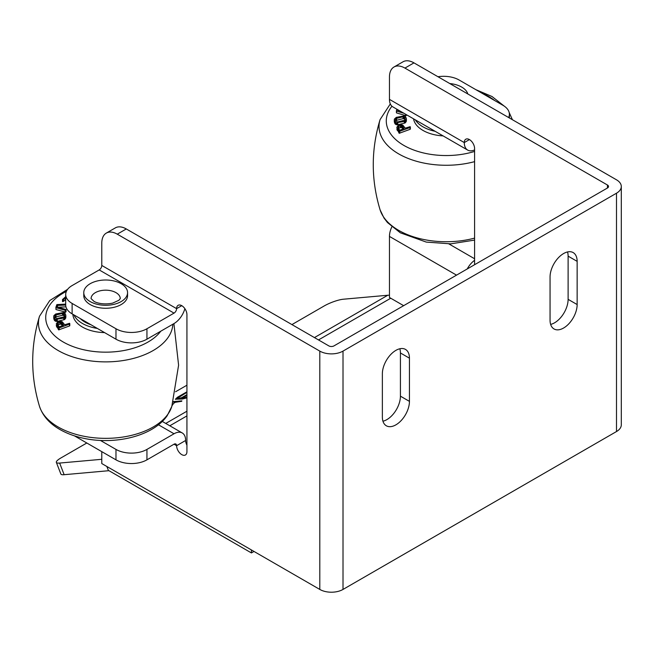 <?xml version="1.0" encoding="UTF-8"?>
<svg xmlns="http://www.w3.org/2000/svg" width="654" height="654" viewBox="0 0 654 654"><rect width="100%" height="100%" fill="white"/><g stroke="black" fill="none" stroke-linecap="round" stroke-linejoin="round"><path stroke-width="0.98" d="M391.86 226.848A16.415 9.483 120 0 0 389.457 236.413L389.457 297.48L390.74 298.224L318.506 339.933M101.787 265.45L176.605 308.647A3.646 2.109 -60 0 1 174.029 313.119L146.937 328.758A21.893 12.639 -0 0 1 115.979 328.758L72.12 303.44A21.893 12.639 180 0 1 65.702 294.504A21.893 12.639 180 0 1 72.12 285.561L99.204 269.922A3.646 2.109 120 0 0 101.787 265.45L101.787 243.108A21.893 12.639 60 0 1 106.324 233.086A21.893 12.639 60 0 1 117.27 234.173L319.798 351.1A16.415 9.483 0 0 0 343.015 351.1L616.493 193.208A16.415 9.483 0 0 0 621.3 186.513L621.3 424.838A16.415 9.483 180 0 1 616.493 431.542L343.015 589.434A16.415 9.483 180 0 1 319.798 589.434L101.787 463.563L101.787 451.644M403.641 305.671L390.74 298.224M117.27 234.173L126.296 228.957L328.823 345.892A3.646 2.109 0 0 0 333.981 345.892L607.46 188A3.646 2.109 0 0 0 608.531 186.513A3.646 2.109 0 0 0 607.46 185.017L404.932 68.09A21.893 12.639 -120 0 0 393.986 67.01A21.893 12.639 -120 0 0 389.457 77.025L389.457 99.375A16.415 9.483 120 0 0 392.858 106.888L467.675 150.085A16.415 9.483 -60 0 1 464.275 142.572L469.433 139.588M474.591 264.707L474.591 148.523A7.3 4.21 -120 0 0 471.411 141.182A7.3 4.21 -120 0 0 465.787 139.228A7.3 4.21 -120 0 0 464.275 142.572L389.457 99.375M186.93 445.161A7.3 4.21 60 0 1 185.638 440.477L176.605 445.693L174.029 444.197A3.646 2.109 -60 0 1 175.852 444.017A3.646 2.109 -60 0 1 176.605 445.693A7.3 4.21 60 0 0 179.793 453.034A7.3 4.21 60 0 0 185.417 454.988A7.3 4.21 60 0 0 186.93 451.644L186.93 314.607A7.3 4.21 60 0 0 183.741 307.266A7.3 4.21 60 0 0 178.117 305.312A7.3 4.21 60 0 0 176.605 308.647L181.763 305.671M126.296 228.957A21.893 12.639 -120 0 0 115.349 227.878L106.324 233.086M389.457 295.306A15.688 9.058 -120 0 0 387.773 295.248L343.432 299.213A14.592 3.082 -21.2 0 0 324.171 305.966L291.929 324.588M86.819 443.003L61.018 457.898A14.592 3.082 -21.2 0 0 56.35 462.378L60.863 474.019A14.592 3.082 158.8 0 0 64.149 474.698L108.499 470.733A2.918 1.684 60 0 1 109.529 471.011L251.422 552.941L251.422 549.957M251.422 552.941L254.005 551.445M393.986 67.01L403.019 61.795A21.893 12.639 60 0 1 413.966 62.874L404.932 68.09M621.3 186.513A16.415 9.483 0 0 0 616.493 179.809L413.966 62.874M474.591 149.93A16.415 9.483 -60 0 1 467.675 150.085M467.234 268.957A16.415 9.483 -60 0 1 474.591 260.325M74.409 435.842L115.979 459.844A21.893 12.639 0 0 0 146.937 459.844L146.937 449.412L174.029 433.774A16.415 9.483 -60 0 1 182.237 432.956A16.415 9.483 -60 0 1 185.638 440.477M184.869 308.663A16.415 9.483 -60 0 1 174.029 323.55L146.937 339.189A21.893 12.639 180 0 1 115.979 339.189L72.12 313.863A21.893 12.639 -0 0 1 65.702 304.928L65.702 294.504M186.93 385.206L175.583 391.754M56.35 462.378A14.592 3.082 -21.2 0 0 59.637 463.065L101.787 459.296M172.059 405.635L173.629 403.371L175.247 402.308L181.722 401.294L181.837 400.853L173.228 401.621M186.93 391.803L177.406 397.297L175.403 399.226L182.466 399.014L186.93 397.853M186.93 394.648L181.73 397.648L178.329 398.515C177.111 398.548 177.226 398.114 178.681 397.215L186.93 392.449M178.329 398.515L177.504 398.343L178.329 398.515M186.93 397.272L182.924 398.098L186.93 395.318M186.93 397.763L183.095 398.531L183.079 397.542M550.643 324.4A19.154 11.061 120 0 0 568.113 299.344L568.113 256.147A19.154 11.061 -60 0 0 567.533 251.945M399.839 348.762A19.154 11.061 -60 0 1 400.42 352.964L400.42 396.161A19.154 11.061 120 0 1 382.942 421.217M100.422 440.436L115.979 449.412A21.893 12.639 180 0 0 146.937 449.412M181.689 401.319L173.097 402.079M186.93 392.326L175.574 399.406M186.93 395.179L181.902 398.073L178.493 398.94M183.095 398.531L183.243 397.975M577.147 304.551A19.154 11.061 120 0 1 568.784 323.836A19.154 11.061 120 0 1 554.028 328.962A19.154 11.061 120 0 1 550.055 320.198L550.055 277.002A19.154 11.061 -60 0 1 558.418 257.725A19.154 11.061 -60 0 1 573.182 252.591A19.154 11.061 -60 0 1 577.147 261.355L577.147 304.551L568.113 299.344M409.445 401.376L409.445 358.179A19.154 11.061 -60 0 0 405.48 349.408A19.154 11.061 -60 0 0 390.724 354.542A19.154 11.061 -60 0 0 382.361 373.818L382.361 417.015A19.154 11.061 120 0 0 386.326 425.787A19.154 11.061 120 0 0 401.09 420.653A19.154 11.061 120 0 0 409.445 401.376L400.42 396.161M508.64 117.54A21.893 12.639 0 0 0 509.384 114.27A21.893 12.639 0 0 0 502.975 105.327L459.116 80.009A21.893 12.639 0 0 0 437.967 76.739M146.937 459.844L174.029 444.197M73.918 314.901A32.839 18.958 0 0 0 93.326 327.638A32.839 18.958 0 0 0 97.307 328.406M90.996 324.76A29.373 16.955 180 0 1 80.229 318.547M104.566 332.6A32.839 18.958 180 0 1 93.326 331.218A32.839 18.958 180 0 1 72.856 314.288M56.219 325.602L58.746 329.878L58.746 328.063L69.487 324.139L69.602 323.28L64.672 324.768L62.195 321.686L59.89 321.253L57.658 322.021L56.219 323.983L58.746 328.063M58.746 329.878L69.487 325.954L69.839 323.779M54.634 320.615L55.606 321.253L55.606 319.438L54.029 317.73L53.841 315.686L54.029 319.544L54.634 320.615L54.634 318.8M53.841 317.501L53.824 318.776M55.606 321.253L57.266 321.384L64.46 319.61L65.719 318.146L65.76 316.806M55.942 309.489L55.942 307.674M65.964 306.857L58.222 307.216M56.08 309.563L65.67 312.171L65.94 309.514L57.061 306.881L57.495 305.434L65.711 305.05M62.62 301.617L62.62 299.802M62.514 301.347L62.514 299.712M65.702 299.769L63.544 301.265L63.544 299.45L65.702 297.954M62.702 301.625L63.544 301.265M69.692 325.839L69.692 324.024M69.487 325.954L69.487 324.139M59.162 329.829L59.162 328.014M58.803 329.886L58.803 328.071M63.781 319.855L63.781 318.04L65.719 316.332L65.76 314.991L64.844 313.07L63.74 312.489L55.762 313.977L53.841 315.686M65.719 318.146L65.76 314.991M63.781 318.04L55.606 319.438M55.86 321.343L55.86 319.528M65.702 304.102L56.849 304.601L55.852 307.437M57.495 307.004L57.495 305.434M65.67 312.171L66.029 309.636M65.67 310.356L56.08 307.748M65.302 312.269L65.302 310.454M65.163 312.252L65.163 310.437M62.514 299.532L65.702 296.695M65.359 299.696L65.359 297.881M63.078 301.559L63.544 299.45M58.271 322.921L57.495 324.09L59.122 326.861L63.569 325.193L61.558 322.512L60.307 322.226L58.271 322.921L58.271 324.736L57.691 325.177M57.626 324.548L57.495 324.09M64.018 313.814L62.547 313.421L55.696 315.056L54.961 315.956L55.173 317.468L56.996 318.563L63.863 316.912L64.615 315.98L64.411 314.492L64.018 313.814L64.018 315.629L62.547 315.236L55.386 317.084L55.386 315.269M64.615 315.98L64.623 315.253L64.623 315.972M62.604 325.553L60.806 324.057L58.271 324.736M57.691 324.686L57.691 323.362M64.623 317.067L64.018 315.629M54.961 317.77L55.288 315.375M415.323 119.854A32.839 18.958 0 0 0 433.88 131.021A32.839 18.958 0 0 0 435.139 131.299M443.11 135.901A32.839 18.958 180 0 1 433.88 134.601A32.839 18.958 180 0 1 413.541 118.832M396.774 128.985L399.3 133.261L399.3 131.446L410.042 127.522L410.156 126.663L405.235 128.151L402.75 125.069L400.444 124.636L398.212 125.404L396.774 127.367L399.3 131.446M399.3 133.261L410.042 129.337L410.393 127.162M395.188 123.998L396.161 124.636L396.161 122.821L394.583 121.113L394.395 119.069L394.583 122.927L395.188 123.998L395.188 122.184M394.395 120.884L394.378 122.159M396.161 124.636L397.82 124.759L405.014 122.993L406.273 121.53L406.314 120.181M396.496 112.872L396.496 111.057M396.406 112.627L396.406 110.878M399.242 110.575L398.776 110.6M396.643 112.946L405.717 115.635L406.584 115.096M410.246 129.222L410.246 127.407M410.042 129.337L410.042 127.522M399.725 133.212L399.725 131.397M399.357 133.269L399.357 131.454M404.336 123.238L404.336 121.423L406.273 119.715L406.314 118.366L405.398 116.453L404.295 115.872L396.316 117.36L394.395 119.069M406.273 121.53L406.314 118.366M404.336 121.423L396.161 122.821M396.422 124.726L396.422 122.911M396.872 109.21L396.406 110.812M398.057 110.387L398.057 109.888M397.779 109.733L397.616 110.264L399.79 110.894M406.224 115.545L406.224 114.605M405.864 115.652L405.864 114.401M405.717 115.635L405.717 114.311M403.927 113.281L396.643 111.131M398.826 126.304L398.057 127.473L399.676 130.244L404.123 128.568L402.112 125.895L400.861 125.601L398.826 126.304L398.826 128.119L398.245 128.56M398.18 127.931L398.057 127.473M404.573 117.197L403.101 116.804L396.25 118.439L395.515 119.339L395.727 120.843L397.558 121.946L404.417 120.295L405.178 119.363L404.973 117.875L404.573 117.197L404.573 119.012L403.101 118.619L395.94 120.467L395.94 118.652M403.166 128.928L401.36 127.44L398.826 128.119M398.245 128.07L398.245 126.745M405.178 120.45L404.573 119.012M395.515 121.153L395.842 118.758M90.195 301.584A21.893 12.639 0 0 0 114.049 304.323A21.893 12.639 0 0 0 127.563 292.649A21.893 12.639 0 0 0 121.153 283.713A21.893 12.639 0 0 0 97.299 280.967A21.893 12.639 0 0 0 83.777 292.649A21.893 12.639 0 0 0 90.195 301.584M83.777 292.649L83.777 295.624A21.893 12.639 0 0 0 90.195 304.56A21.893 12.639 0 0 0 114.049 307.306A21.893 12.639 0 0 0 127.563 295.624L127.563 292.649M449.78 83.557A21.893 12.639 180 0 1 461.708 87.088A21.893 12.639 180 0 1 467.831 93.98M607.46 185.017L607.46 188M456.533 275.138L389.457 236.413M186.93 415.903L169.803 425.787M387.773 295.248L314.443 337.587M186.93 411.211L165.748 423.44M319.798 589.434L319.798 351.1M448.881 243.909L474.591 258.755M174.029 433.774L158.448 424.781M108.499 470.733L106.847 466.482M616.493 431.542L616.493 193.208M343.015 351.1L343.015 589.434M99.204 269.922L174.029 313.119M64.149 474.698L59.637 463.065M177.569 397.73L177.406 397.297M179.752 398.834L179.58 398.4M181.902 398.073L181.73 397.648M184.379 398.417L184.215 397.984M577.147 261.355L568.113 256.147M409.445 358.179L400.42 352.964M115.979 459.844L115.979 449.412M146.937 328.758L146.937 339.189M72.12 303.44L72.12 313.863M115.979 328.758L115.979 339.189M160.753 331.21A59.947 34.605 180 0 1 82.567 349.489A59.947 34.605 180 0 1 50.129 304.535A59.947 34.605 180 0 1 66.365 291.422M172.852 324.221A67.207 38.807 180 0 1 167.947 337.677A67.207 38.807 180 0 1 86.998 360.354A67.207 38.807 180 0 1 39.518 316.225L49.753 300.554L67.648 289.297M58.541 329.788L58.541 327.973M58.32 329.559L58.32 327.744M56.645 327.016L56.645 325.202M69.782 325.741L69.782 323.918M54.029 319.544L54.029 317.73M65.032 319.201L65.032 317.386M64.46 319.61L64.46 317.795M57.266 321.384L57.266 319.569M56.579 321.449L56.579 319.634M66.021 311.713L66.021 309.898M65.874 311.991L65.874 310.176M63.307 301.445L63.307 299.63M171.822 406.404A67.207 38.807 180 0 1 167.947 414.146A67.207 38.807 180 0 1 98.697 438.139A67.207 38.807 180 0 1 39.518 406.404C42.763 415.887 49.5 423.555 59.751 429.416C67.313 433.749 75.962 436.847 85.715 438.711C116.894 444.826 153.543 435.629 167.211 415.658L171.822 406.404L178.599 365.185L173.915 323.607M57.953 324.907L57.953 323.092M59.857 324.139L59.857 322.324M60.307 324.041L60.307 322.226M60.806 324.057L60.806 322.242M61.558 324.335L61.558 322.512M62.195 324.932L62.195 323.117M63.422 315.269L63.422 313.454M64.411 316.307L64.411 314.492M55.696 316.871L55.696 315.056M56.023 316.757L56.023 314.942M62.547 315.236L62.547 313.421M62.98 315.195L62.98 313.38M481.614 92.999A59.947 34.605 180 0 1 494.612 100.503M474.591 151.426A59.947 34.605 180 0 1 406.175 146.684A59.947 34.605 180 0 1 390.683 107.918A59.947 34.605 180 0 1 391.959 106.242M474.591 161.644A67.207 38.807 180 0 1 405.21 157.205A67.207 38.807 180 0 1 380.072 119.608L390.307 103.929M512.376 119.608A67.207 38.807 180 0 1 512.417 119.715L509.172 112.504M399.095 133.171L399.095 131.356M398.875 132.934L398.875 131.119M397.199 130.399L397.199 128.585M410.344 129.116L410.344 127.301M394.583 122.927L394.583 121.113M405.586 122.584L405.586 120.769M405.014 122.993L405.014 121.178M397.82 124.759L397.82 122.944M397.133 124.832L397.133 123.017M406.428 115.374L406.428 114.728M474.591 238.113A67.207 38.807 180 0 1 380.072 209.787L383.996 218.027L387.454 222.532L400.305 232.791L426.269 242.086L450.729 243.852L474.591 240.1M398.507 128.29L398.507 126.475M400.411 127.522L400.411 125.707M400.861 127.416L400.861 125.601M401.36 127.44L401.36 125.625M402.112 127.71L402.112 125.895M402.75 128.315L402.75 126.5M403.976 118.652L403.976 116.837M404.973 119.69L404.973 117.875M396.25 120.254L396.25 118.439M396.577 120.14L396.577 118.325M403.101 118.619L403.101 116.804M403.534 118.578L403.534 116.764M115.995 292.649A14.592 8.428 0 0 0 100.087 290.817A14.592 8.428 0 0 0 91.078 298.608L93.841 301.224C95.198 302.361 102.662 305.263 112.692 303.104L118.881 300.292L120.271 298.608A14.592 8.428 0 0 0 115.995 292.649M182.237 432.956L162.266 421.429M182.744 398.458L182.572 398.024M509.384 117.965L509.384 114.27M53.742 318.179L53.742 316.364M65.833 317.394L65.833 315.58M66.046 311.557L66.046 309.743M62.49 301.437L62.49 299.622M39.518 316.225C30.436 346.285 30.436 376.344 39.518 406.404M475.81 89.647L492.012 96.514L504.504 106.316M394.297 121.554L394.297 119.739M406.396 120.769L406.396 118.954M396.406 112.66L396.406 110.845M380.072 119.608C370.998 149.668 370.998 179.727 380.072 209.787"/></g></svg>
